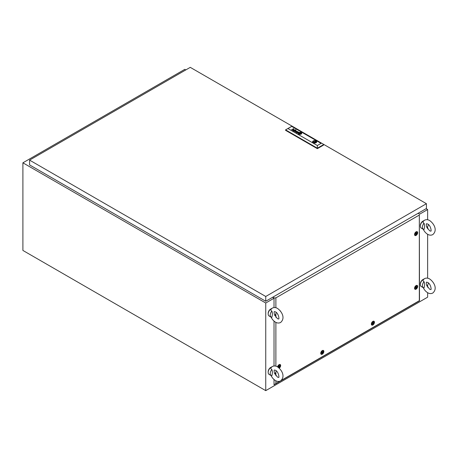 <?xml version="1.0" encoding="UTF-8"?>
<svg xmlns="http://www.w3.org/2000/svg" width="458" height="458" viewBox="0 0 458 458"><rect width="100%" height="100%" fill="white"/><g stroke="black" fill="none" stroke-linecap="round" stroke-linejoin="round"><path stroke-width="0.69" d="M185.811 69.925L184.797 69.341L22.9 162.813L22.9 250.44L265.743 390.645L427.64 297.173L427.64 292.708M419.488 214.252L427.64 209.546L427.64 219.771M427.64 226.653L427.64 228.868M427.64 234.29L427.64 278.189M427.64 285.071L427.64 287.286M22.9 162.813L265.743 303.019L274.021 298.238M265.743 303.019L265.743 390.645M427.64 209.546L426.123 208.671M426.272 224.214L426.553 226.721L429.656 230.826L430.801 231.135C431.642 231.742 430.778 225.33 427.652 224.019L426.507 223.704L426.272 224.214M420.375 225.76A3.435 1.981 -60 0 1 422.786 221.231A3.435 1.981 -60 0 1 423.072 221.082M424.022 223.246C424.749 224.907 424.749 226.979 424.022 229.469A4.294 2.479 -60 0 1 423.272 229.269A4.294 2.479 -60 0 1 424.022 223.246C422.854 222.634 422.728 221.89 423.633 221.019M423.272 229.269L421.245 228.101A4.294 2.479 -60 0 1 420.587 224.66A4.294 2.479 -60 0 1 423.392 220.882A4.294 2.479 -60 0 1 423.959 220.613M428.39 224.546A4.294 2.479 -60 0 1 426.953 227.689M426.272 282.638L426.553 285.139L429.656 289.244L430.801 289.559C431.642 290.16 430.778 283.748 427.652 282.437L426.507 282.128L426.272 282.638M420.375 284.178A3.435 1.981 -60 0 1 422.786 279.649A3.435 1.981 -60 0 1 423.072 279.506M424.022 281.664C424.749 283.325 424.749 285.403 424.022 287.893A4.294 2.479 -60 0 1 423.272 287.693A4.294 2.479 -60 0 1 424.022 281.664C422.854 281.052 422.728 280.313 423.633 279.437M423.272 287.693L421.245 286.525A4.294 2.479 -60 0 1 420.587 283.084A4.294 2.479 -60 0 1 423.392 279.3A4.294 2.479 -60 0 1 423.959 279.031M428.39 282.964A4.294 2.479 -60 0 1 426.953 286.113M274.084 370.499L274.365 373.001L277.474 377.106L278.619 377.421C279.46 378.022 278.596 371.615 275.47 370.299L274.325 369.99L274.084 370.499M268.193 372.039A3.435 1.981 -60 0 1 270.604 367.511A3.435 1.981 -60 0 1 270.89 367.368M271.834 369.532C272.562 371.186 272.562 373.264 271.834 375.755A4.294 2.479 -60 0 1 271.084 375.554A4.294 2.479 -60 0 1 271.834 369.532C270.672 368.919 270.541 368.175 271.451 367.299M271.084 375.554L269.064 374.386A4.294 2.479 -60 0 1 268.405 370.946A4.294 2.479 -60 0 1 271.21 367.161A4.294 2.479 -60 0 1 271.777 366.892M276.208 370.825A4.294 2.479 -60 0 1 274.766 373.974M274.084 312.075L274.365 314.583L277.474 318.688L278.619 318.997C279.46 319.604 278.596 313.192 275.47 311.881L274.325 311.572L274.084 312.075M268.193 313.621A3.435 1.981 -60 0 1 270.604 309.093A3.435 1.981 -60 0 1 270.89 308.944M271.834 311.108C272.562 312.768 272.562 314.841 271.834 317.331A4.294 2.479 -60 0 1 271.084 317.131A4.294 2.479 -60 0 1 271.834 311.108C270.672 310.495 270.541 309.751 271.451 308.881M271.084 317.131L269.064 315.963A4.294 2.479 -60 0 1 268.405 312.522A4.294 2.479 -60 0 1 271.21 308.744A4.294 2.479 -60 0 1 271.777 308.474M276.208 312.408A4.294 2.479 -60 0 1 274.766 315.551M426.427 203.701L190.259 67.355L29.581 160.123L265.743 296.475L426.427 203.701L426.427 208.493L265.743 301.261L265.743 296.475M265.743 301.261L29.581 164.914L29.581 160.123M314.354 142.037L315.087 141.86L314.354 142.037M300.769 133.272L300.751 133.301A1.557 0.899 180 0 1 300.723 133.341A0.796 0.458 180 0 1 300.688 133.381A0.796 0.458 180 0 0 300.723 133.364A1.557 0.899 180 0 0 300.751 133.33L300.751 133.221A1.3 0.75 180 0 0 300.648 133.175A456.231 263.402 180 0 0 300.494 133.106A3.464 1.998 0 0 0 300.391 133.06A3.183 1.838 0 0 0 299.996 132.923A0.573 0.332 0 0 0 299.853 132.894L299.784 132.9A1.317 0.761 0 0 0 299.738 132.929A2.834 1.637 0 0 0 299.584 133.043A16.236 9.372 0 0 0 299.423 133.175A2.233 1.288 0 0 0 299.28 133.307A1.334 0.767 0 0 0 299.223 133.387L299.223 133.467A1.454 0.842 0 0 0 299.326 133.513A9.967 5.754 0 0 0 299.48 133.581A4.889 2.822 0 0 0 299.589 133.627A4.156 2.399 180 0 0 299.795 133.707A2.135 1.237 180 0 0 300.013 133.776L300.19 133.788A0.71 0.406 180 0 0 300.219 133.77A2.725 1.574 180 0 0 300.391 133.644A63.965 36.926 180 0 0 300.528 133.536A2.158 1.242 180 0 0 300.625 133.444A7.019 4.053 180 0 0 300.688 133.381A7.019 4.053 180 0 1 300.625 133.467A2.158 1.242 180 0 1 300.528 133.559A63.965 36.926 180 0 1 300.391 133.667A2.725 1.574 180 0 1 300.219 133.793A0.71 0.406 180 0 1 300.19 133.81L300.013 133.799A2.135 1.237 180 0 1 299.795 133.73A4.156 2.399 180 0 1 299.589 133.65L299.589 133.627M299.068 133.484L299.068 133.467A0.916 0.527 0 0 1 299.103 133.37A1.855 1.071 0 0 1 299.234 133.175L299.234 133.152A4.145 2.393 0 0 1 299.383 133.02A1.5 0.864 0 0 1 299.458 132.952A2.256 1.3 0 0 1 299.555 132.883L299.555 132.86A2.256 1.3 0 0 0 299.458 132.929A1.5 0.864 0 0 0 299.383 132.997A4.145 2.393 0 0 0 299.234 133.152A1.855 1.071 0 0 0 299.103 133.347A0.916 0.527 0 0 0 299.068 133.467L299.137 133.587A1.586 0.916 0 0 0 299.326 133.673A3.103 1.792 0 0 0 299.44 133.713A2.8 1.614 180 0 0 299.727 133.799A2.158 1.248 180 0 0 299.87 133.833A1.655 0.956 180 0 0 300.024 133.862L300.053 133.868A7.345 4.242 180 0 0 300.139 133.873L300.219 133.879A0.521 0.298 180 0 0 300.322 133.868L300.396 133.839A1.849 1.065 180 0 0 300.488 133.776A1.557 0.899 180 0 0 300.62 133.667A11.593 6.693 180 0 0 300.717 133.564A1.403 0.813 180 0 0 300.786 133.484A4.385 2.53 180 0 0 300.86 133.37A0.716 0.412 180 0 0 300.883 133.318A1.689 0.973 180 0 0 300.906 133.244L300.912 133.221A0.561 0.326 180 0 0 300.9 133.186L300.9 133.163A0.561 0.326 180 0 1 300.906 133.198L300.9 133.163M293.824 131.045L293.933 130.942A0.83 0.481 0 0 1 293.767 130.936A0.687 0.395 0 0 1 293.641 130.919A0.727 0.418 0 0 1 293.509 130.885A0.905 0.521 0 0 1 293.401 130.839A1.3 0.75 180 0 1 293.303 130.793A0.882 0.51 180 0 1 293.297 130.788A0.882 0.51 180 0 1 293.206 130.725A0.544 0.315 180 0 1 293.149 130.662L293.109 130.564A0.521 0.303 180 0 1 294.036 130.284A3.24 1.872 180 0 1 294.236 130.364A3.521 2.032 180 0 1 294.339 130.41L294.757 130.461A1.334 0.773 0 0 0 294.837 130.416A0.595 0.343 0 0 0 294.906 130.353L294.9 130.192A0.681 0.395 0 0 0 294.803 130.112A0.859 0.498 0 0 0 294.643 130.038L294.271 130.02A0.71 0.412 0 0 0 294.088 130.101L293.916 129.998A0.67 0.389 180 0 1 294.803 129.963A1.672 0.962 180 0 1 294.929 130.026A0.664 0.384 180 0 1 294.998 130.066A5.559 3.206 180 0 1 295.044 130.101A0.544 0.315 180 0 1 295.084 130.135A2.193 1.265 180 0 1 295.118 130.169L295.152 130.215A0.63 0.366 180 0 1 295.181 130.272L295.181 130.318A0.676 0.389 180 0 1 295.164 130.364L295.141 130.404A2.427 1.403 180 0 1 295.107 130.438L295.067 130.467A15.143 8.742 180 0 1 294.998 130.513A1.002 0.578 180 0 1 294.923 130.559L294.116 131.017A0.933 0.538 0 0 0 294.076 131.045L294.025 131.148M296.773 132.62L296.927 132.723A0.842 0.487 0 0 0 297.036 132.786L297.036 132.763A0.842 0.487 0 0 1 296.927 132.723L296.899 132.362A0.498 0.286 180 0 1 296.99 132.328L297.271 132.322A1.254 0.727 180 0 1 297.356 132.339A0.527 0.303 180 0 1 297.425 132.362A3.578 2.067 180 0 1 297.5 132.391A2.456 1.42 180 0 1 297.603 132.436L297.643 132.711A1.214 0.704 0 0 1 297.568 132.751A1.214 0.704 0 0 0 297.643 132.74L297.643 132.711M296.498 132.528L296.515 132.465A0.613 0.355 0 0 1 297.139 132.202L297.139 132.179A0.607 0.349 0 0 1 297.299 132.225A0.973 0.561 0 0 1 297.448 132.27A2.599 1.5 0 0 1 297.626 132.339L297.626 132.316A2.599 1.5 0 0 0 297.448 132.248A0.973 0.561 0 0 0 297.299 132.202A0.607 0.349 0 0 0 296.515 132.442L296.566 132.654A0.739 0.424 0 0 0 296.652 132.723A1.134 0.653 0 0 0 296.692 132.746A1.134 0.653 0 0 0 296.79 132.797A0.939 0.544 0 0 0 296.899 132.843A0.727 0.418 180 0 0 297.013 132.872A0.698 0.406 180 0 0 297.116 132.889A0.698 0.406 180 0 0 297.225 132.9A1.214 0.698 180 0 0 297.322 132.9A0.824 0.475 180 0 0 297.242 132.94L297.242 132.963A0.824 0.475 180 0 1 297.322 132.923L297.322 132.9M298.965 133.673L299.051 133.73A1.076 0.618 0 0 0 299.171 133.788A5.507 3.177 0 0 0 299.274 133.828L299.274 133.805A5.507 3.177 0 0 1 299.171 133.765A1.076 0.618 0 0 1 299.051 133.707L298.897 133.518A1.448 0.836 0 0 1 298.897 133.467A1.448 0.836 0 0 0 298.897 133.49A1.448 0.836 0 0 0 298.897 133.541L298.965 133.65M298.954 133.828A0.83 0.481 0 0 0 299.011 133.856A1.363 0.784 0 0 0 299.114 133.902A2.015 1.162 180 0 0 299.629 134.045A1.609 0.927 180 0 0 300.213 134.091A1.053 0.607 180 0 0 300.62 134.028A0.704 0.406 180 0 0 300.849 133.925A2.284 1.317 180 0 0 301.032 133.776A1.471 0.847 180 0 0 301.209 133.53A2.862 1.649 180 0 0 301.272 133.341A1.111 0.641 180 0 0 301.284 133.261A1.111 0.641 180 0 0 301.244 133.089A1.059 0.613 180 0 0 301.158 132.963A0.59 0.338 180 0 0 301.089 132.912A1.042 0.601 0 0 0 300.963 132.831A1.5 0.87 180 0 0 300.86 132.786A1.763 1.019 0 0 0 300.15 132.614A1.603 0.927 0 0 0 299.578 132.614A0.767 0.441 0 0 0 299.211 132.717A1.151 0.664 0 0 0 299.011 132.849A2.015 1.162 0 0 0 298.782 133.123A1.655 0.956 0 0 0 298.696 133.381A1.345 0.779 0 0 0 298.696 133.415A1.345 0.779 0 0 0 298.731 133.599A0.83 0.481 0 0 0 298.954 133.828M301.725 133.358A1.74 1.002 0 0 0 301.215 132.66A1.74 1.002 0 0 0 299.32 132.419A1.74 1.002 0 0 0 298.25 133.347A1.74 1.002 0 0 0 298.759 134.057A1.74 1.002 0 0 0 300.654 134.274A1.74 1.002 0 0 0 301.725 133.347A1.74 1.002 0 0 0 301.215 132.637A1.74 1.002 0 0 0 299.332 132.436A1.74 1.002 0 0 0 298.25 133.358M298.479 133.375L298.479 133.404A1.735 1.002 0 0 0 298.479 133.404A1.735 1.002 0 0 0 298.507 133.576A1.248 0.721 0 0 0 298.851 133.959A1.248 0.721 0 0 0 298.862 133.965A1.466 0.847 0 0 0 298.96 134.017L298.96 133.994A1.466 0.847 0 0 1 298.862 133.942A1.248 0.721 0 0 1 298.851 133.936A1.248 0.721 0 0 1 298.507 133.553L298.507 133.553A1.735 1.002 0 0 1 298.479 133.375A1.735 1.002 0 0 1 298.53 133.135A1.712 0.985 0 0 1 298.914 132.717A1.225 0.704 0 0 1 299.521 132.505A1.643 0.95 0 0 1 300.173 132.482A1.775 1.025 0 0 1 300.603 132.551A1.66 0.962 0 0 1 301.015 132.7A2.027 1.168 180 0 1 301.112 132.746A1.111 0.641 180 0 1 301.387 132.975A1.597 0.922 180 0 1 301.496 133.261A1.609 0.927 180 0 1 301.496 133.318A1.609 0.927 180 0 1 301.398 133.639A1.912 1.105 180 0 1 301.112 133.936A1.179 0.681 180 0 1 300.723 134.125A1.42 0.819 180 0 1 300.099 134.217A1.815 1.048 180 0 1 299.515 134.165A1.677 0.968 180 0 1 298.96 133.994M316.736 141.837A2.072 1.197 0 0 0 316.398 141.207A2.072 1.197 0 0 0 316.123 141.012A2.072 1.197 0 0 0 315.791 140.858A2.072 1.197 0 0 0 313.69 140.801A2.072 1.197 0 0 0 312.585 141.837M316.123 140.967A2.072 1.197 0 0 0 313.862 140.709A2.072 1.197 0 0 0 312.585 141.814A2.072 1.197 0 0 0 313.192 142.661A2.072 1.197 0 0 0 315.453 142.919A2.072 1.197 0 0 0 316.736 141.814A2.072 1.197 0 0 0 316.123 140.967M313.575 142.839L313.999 142.593A1.431 0.824 0 0 0 316.089 141.86A1.431 0.824 0 0 0 315.928 141.482L316.398 141.207M295.96 129.814L295.502 129.814L295.96 129.814M288.008 128.578L317.348 145.518L321.075 143.371L291.729 126.425L285.58 129.86L285.58 130.33L317.348 148.673L323.503 145.123L323.503 144.654L317.348 148.203L317.348 148.673M297.626 132.316A4.563 2.633 180 0 1 297.729 132.362L298.152 132.419A3.441 1.987 180 0 0 298.215 132.379A3.441 1.987 180 0 1 298.152 132.442L298.152 132.419M297.213 132.969L297.442 133.02A0.515 0.298 0 0 1 297.494 132.986L298.335 132.505A1.54 0.887 0 0 0 298.467 132.414A0.538 0.309 0 0 0 298.559 132.316L298.553 132.19A0.733 0.424 0 0 0 298.473 132.087A0.985 0.567 0 0 0 298.272 131.956A1.071 0.618 0 0 0 297.969 131.858A0.578 0.332 0 0 0 297.305 131.956L297.477 132.053A1.036 0.595 180 0 1 297.551 132.018A0.567 0.326 180 0 1 297.643 131.984L297.912 131.961A0.515 0.298 180 0 1 298.095 132.018A1.053 0.607 180 0 1 298.238 132.104L298.33 132.23M296.526 130.982L294.941 131.457L295.616 130.461L294.62 131.52L296.383 131.154L295.696 132.144L297.557 131.578L295.845 131.978L296.526 130.982L294.941 131.457M293.074 129.099A2.885 1.666 180 0 1 293.177 129.11A0.544 0.315 180 0 1 293.297 129.133A1.156 0.67 0 0 1 293.549 129.225A0.727 0.418 0 0 1 293.733 129.362A0.555 0.321 0 0 1 293.79 129.505L293.761 129.597A0.79 0.458 0 0 1 293.704 129.66A0.601 0.349 180 0 1 293.647 129.706A5.439 3.143 0 0 1 293.572 129.751A1.282 0.739 0 0 1 293.526 129.78L292.565 130.335L293.355 129.683A1.065 0.613 180 0 0 293.458 129.614A0.561 0.321 180 0 0 293.521 129.54L293.441 129.316A0.796 0.458 180 0 0 293.389 129.282A0.63 0.366 180 0 0 292.965 129.179L292.897 129.185A0.687 0.395 180 0 0 292.845 129.19L292.799 129.202A0.658 0.378 180 0 0 292.754 129.213L292.708 129.23A3.784 2.187 180 0 0 292.668 129.253A0.676 0.389 180 0 0 292.633 129.27L292.943 129.093A0.658 0.378 0 0 1 293.074 129.099L293.074 129.122A0.658 0.378 0 0 0 292.943 129.116L292.943 129.093M299.721 132.814A0.698 0.406 180 0 1 299.875 132.82A1.168 0.676 0 0 1 300.15 132.866A1.168 0.676 0 0 0 299.875 132.843L299.875 132.82M300.345 132.917A10.133 5.851 0 0 0 300.15 132.866L300.15 132.866A10.133 5.851 0 0 1 300.345 132.94L300.345 132.917A2.015 1.162 0 0 1 300.54 132.975A1.374 0.796 180 0 1 300.648 133.015A12.011 6.933 180 0 1 300.814 133.089L300.877 133.129M298.897 133.49L298.897 133.467A1.448 0.836 0 0 1 298.925 133.307A1.689 0.973 0 0 1 299.057 133.078A2.908 1.683 0 0 1 299.217 132.906A1.271 0.733 0 0 1 299.349 132.809L299.406 132.78A0.71 0.412 0 0 1 299.704 132.717A0.756 0.435 0 0 1 299.916 132.717A2.731 1.574 0 0 1 300.253 132.763A1.34 0.773 0 0 1 300.477 132.814A3 1.729 0 0 1 300.694 132.883A3.464 1.998 180 0 1 300.803 132.923A0.807 0.464 180 0 1 300.958 132.997L301.009 133.038A0.532 0.309 180 0 1 301.066 133.141A0.882 0.51 180 0 1 301.083 133.226L301.083 133.226A1.099 0.635 180 0 1 301.078 133.289A1.431 0.824 180 0 1 301.061 133.352A1.637 0.945 180 0 1 301.02 133.45A2.141 1.237 180 0 1 300.946 133.581A1.941 1.122 180 0 1 300.746 133.788A3.756 2.164 180 0 1 300.666 133.856A0.527 0.303 180 0 1 300.534 133.925L300.408 133.959A0.853 0.492 180 0 1 300.271 133.976A0.922 0.532 180 0 1 300.001 133.965A4.517 2.611 180 0 1 299.83 133.948A1.288 0.744 180 0 1 299.606 133.902A14.347 8.284 180 0 1 299.446 133.862A1.174 0.676 180 0 1 299.274 133.805M317.348 145.518L317.348 148.203L285.58 129.86L291.729 126.311L321.075 143.371M315.791 140.858L315.322 141.127A1.431 0.824 0 0 0 313.226 141.86A1.431 0.824 0 0 0 313.392 142.243L312.951 142.495M301.496 133.318L301.496 133.341A1.609 0.927 180 0 1 301.496 133.341A1.609 0.927 180 0 1 301.398 133.662A1.912 1.105 180 0 1 301.112 133.959A1.179 0.681 180 0 1 300.723 134.148A1.42 0.819 180 0 1 300.099 134.24A1.815 1.048 180 0 1 299.515 134.188A1.677 0.968 180 0 1 298.96 134.017M301.284 133.272A1.111 0.641 180 0 0 301.244 133.118A1.059 0.613 180 0 0 301.158 132.986A0.59 0.338 180 0 0 301.089 132.934A1.042 0.601 0 0 0 300.963 132.854A1.5 0.87 180 0 0 300.86 132.809A1.763 1.019 0 0 0 300.15 132.637A1.603 0.927 0 0 0 299.578 132.637A0.767 0.441 0 0 0 299.211 132.74A1.151 0.664 0 0 0 299.011 132.872A2.015 1.162 0 0 0 298.782 133.146A1.655 0.956 0 0 0 298.696 133.404A1.345 0.779 0 0 0 298.696 133.427M301.083 133.249L301.083 133.249A1.099 0.635 180 0 1 301.078 133.312A1.431 0.824 180 0 1 301.061 133.375A1.637 0.945 180 0 1 301.02 133.473A2.141 1.237 180 0 1 300.946 133.604A1.941 1.122 180 0 1 300.746 133.81A3.756 2.164 180 0 1 300.666 133.879A0.527 0.303 180 0 1 300.534 133.948L300.408 133.982A0.853 0.492 180 0 1 300.271 133.999A0.922 0.532 180 0 1 300.001 133.988A4.517 2.611 180 0 1 299.83 133.971A1.288 0.744 180 0 1 299.606 133.925A14.347 8.284 180 0 1 299.446 133.885A1.174 0.676 180 0 1 299.274 133.828M297.626 132.339A4.563 2.633 180 0 1 297.729 132.385L298.015 132.499M298.57 132.265L298.553 132.213A0.733 0.424 0 0 0 298.473 132.11A0.985 0.567 0 0 0 298.272 131.978A1.071 0.618 0 0 0 297.969 131.881A0.578 0.332 0 0 0 297.328 131.967M297.036 132.763A0.693 0.401 0 0 0 297.162 132.797A0.538 0.309 0 0 0 297.265 132.809L297.488 132.78A0.555 0.321 0 0 0 297.568 132.751L297.568 132.751A0.555 0.321 0 0 1 297.488 132.803L297.391 132.803M297.036 132.786A0.693 0.401 0 0 0 297.162 132.82A0.538 0.309 0 0 0 297.265 132.831L297.391 132.826M295.845 132.001L297.402 131.486M296.383 131.154L295.53 132.047M295.794 130.582L294.637 131.532M293.641 130.833A0.624 0.361 180 0 0 293.859 130.874L294.099 130.851A0.618 0.361 180 0 0 294.254 130.782L294.505 130.61A2.897 1.672 0 0 0 294.362 130.541L294.213 130.478A3.154 1.821 180 0 0 294.11 130.433A1.03 0.595 0 0 0 293.944 130.375A0.544 0.315 0 0 0 293.813 130.353L293.555 130.387A0.498 0.286 0 0 0 293.458 130.438L293.366 130.576M294.505 130.61L294.254 130.759A0.842 0.487 180 0 1 294.173 130.799A0.618 0.361 180 0 1 294.099 130.828L293.859 130.851A0.624 0.361 180 0 1 293.641 130.811M293.109 130.57A0.521 0.303 180 0 1 294.036 130.307A3.24 1.872 180 0 1 294.236 130.387A3.521 2.032 180 0 1 294.339 130.433L294.626 130.541M294.626 130.564L294.757 130.484A1.334 0.773 0 0 0 294.837 130.438A0.595 0.343 0 0 0 294.906 130.375L294.941 130.278M293.939 130.009A0.67 0.389 180 0 1 294.803 129.992A1.672 0.962 180 0 1 294.929 130.049A0.664 0.384 180 0 1 294.998 130.089A5.559 3.206 180 0 1 295.044 130.124A0.544 0.315 180 0 1 295.084 130.158A2.193 1.265 180 0 1 295.118 130.192L295.152 130.238A0.63 0.366 180 0 1 295.181 130.295L295.181 130.272M293.79 129.517A0.555 0.321 0 0 0 293.549 129.248A1.156 0.67 0 0 0 293.297 129.156M293.544 129.494L293.521 129.562A0.561 0.321 180 0 1 293.458 129.637A1.065 0.613 180 0 1 293.355 129.706L292.416 130.249M291.528 129.74L293.807 128.595M300.877 133.152L300.814 133.112A12.011 6.933 180 0 0 300.648 133.038A1.374 0.796 180 0 0 300.54 132.997A2.015 1.162 0 0 0 300.345 132.94M299.206 133.444L299.223 133.467A1.454 0.842 0 0 0 299.326 133.536A9.967 5.754 0 0 0 299.48 133.604A4.889 2.822 0 0 0 299.589 133.65M299.395 133.358L299.984 132.992L300.603 133.347L299.99 133.696L299.372 133.341L299.984 132.992M300.58 133.358L299.984 133.015M313.392 142.764L313.392 142.243M315.322 142.593L315.322 141.127M315.871 142.301L315.871 140.892M315.928 142.243L315.928 141.482M416.104 231.817A2.198 1.271 -60 0 1 416.757 231.605A2.198 1.271 -60 0 1 417.627 233.122A2.198 1.271 -60 0 1 416.104 235.412A2.198 1.271 -60 0 1 414.69 235.183A2.198 1.271 -60 0 1 416.104 231.817M416.104 285.563A2.198 1.271 -60 0 1 416.757 285.351A2.198 1.271 -60 0 1 417.627 286.868A2.198 1.271 -60 0 1 416.104 289.158A2.198 1.271 -60 0 1 414.69 288.929A2.198 1.271 -60 0 1 416.104 285.563M372.904 321.373A2.198 1.271 -60 0 1 373.551 321.161A2.198 1.271 -60 0 1 374.421 322.678A2.198 1.271 -60 0 1 372.904 324.968A2.198 1.271 -60 0 1 371.484 324.739A2.198 1.271 -60 0 1 372.904 321.373M322.306 350.582A2.198 1.271 -60 0 1 322.959 350.376A2.198 1.271 -60 0 1 323.829 351.887A2.198 1.271 -60 0 1 322.306 354.177A2.198 1.271 -60 0 1 320.892 353.948A2.198 1.271 -60 0 1 322.306 350.582M277.594 366.898A2.198 1.271 -60 0 1 279.099 364.665A2.198 1.271 -60 0 1 279.752 364.454A2.198 1.271 -60 0 1 280.634 365.879A2.198 1.271 -60 0 1 279.237 368.169M280.222 310.822A2.198 1.271 -60 0 1 280.571 311.268M277.949 314.589A2.198 1.271 -60 0 1 277.685 314.28A2.198 1.271 -60 0 1 277.582 313.988M281.315 380.38L419.328 300.706L419.328 215.048L275.882 297.866L275.882 307.736M275.882 313.593L275.882 317.291M275.882 322.38L275.882 366.154M275.882 372.01L275.882 375.709M275.882 380.798L275.882 383.518L279.832 381.239M272.928 297.116L274.021 297.958L275.882 297.866M419.328 215.048L419.488 300.797L274.021 384.783L274.021 379.533M418.028 213.342L419.488 213.972M273.798 297.826L273.798 298.364M274.021 365.976L274.021 321.11M274.021 307.558L274.021 297.958M275.882 383.518L274.021 384.783M272.625 297.294L273.798 297.969M321.075 353.65A1.78 1.025 -60 0 1 320.772 353.547M371.667 324.441A1.78 1.025 -60 0 1 371.364 324.338M414.874 288.632A1.78 1.025 -60 0 1 414.57 288.523M414.874 234.885A1.78 1.025 -60 0 1 414.57 234.777M279.586 365.845C278.842 366.285 278.653 366.772 279.019 367.305L279.019 367.305C279.769 366.869 279.958 366.383 279.586 365.845L279.735 366.154L279.529 365.879M278.745 366.927L279.014 367.305M279.306 367.327A0.916 0.527 -60 0 1 278.659 366.95A0.916 0.527 -60 0 1 279.306 365.827A0.916 0.527 -60 0 1 279.952 366.205A0.916 0.527 -60 0 1 279.306 367.327M277.892 367.087A1.718 0.99 -60 0 1 279.099 365.06A1.718 0.99 -60 0 1 279.958 364.974A1.718 0.99 -60 0 1 280.222 366.348A1.718 0.99 -60 0 1 279.099 367.86A1.718 0.99 -60 0 1 278.974 367.929M279.26 364.579A1.718 0.99 -60 0 1 279.351 364.625L279.958 364.974M278.922 367.247C279.666 366.812 279.855 366.326 279.489 365.787M322.793 351.767C322.043 352.208 321.854 352.694 322.226 353.227L322.226 353.227C322.976 352.792 323.165 352.305 322.793 351.767L322.942 352.076L322.735 351.801M321.951 352.849L322.22 353.227M322.512 353.244A0.916 0.527 -60 0 1 321.865 352.872A0.916 0.527 -60 0 1 322.512 351.75A0.916 0.527 -60 0 1 323.159 352.122A0.916 0.527 -60 0 1 322.512 353.244M322.306 353.782A1.718 0.99 -60 0 1 321.447 353.868A1.718 0.99 -60 0 1 321.184 352.494A1.718 0.99 -60 0 1 322.306 350.977A1.718 0.99 -60 0 1 323.165 350.897A1.718 0.99 -60 0 1 323.428 352.271A1.718 0.99 -60 0 1 322.306 353.782M321.447 353.868L320.84 353.519A1.718 0.99 -60 0 1 320.76 353.462M322.466 350.502A1.718 0.99 -60 0 1 322.558 350.542L323.165 350.897M322.129 353.17C322.873 352.734 323.062 352.248 322.695 351.71M373.385 322.558C372.64 322.993 372.451 323.48 372.818 324.018L372.818 324.018C373.568 323.583 373.757 323.096 373.385 322.558L373.533 322.867L373.327 322.592M372.543 323.64L372.812 324.018M373.104 324.035A0.916 0.527 -60 0 1 372.457 323.663A0.916 0.527 -60 0 1 373.104 322.541A0.916 0.527 -60 0 1 373.751 322.913A0.916 0.527 -60 0 1 373.104 324.035M372.904 324.573A1.718 0.99 -60 0 1 372.045 324.659A1.718 0.99 -60 0 1 371.781 323.285A1.718 0.99 -60 0 1 372.904 321.768A1.718 0.99 -60 0 1 373.762 321.682A1.718 0.99 -60 0 1 374.02 323.062A1.718 0.99 -60 0 1 372.904 324.573M372.045 324.659L371.438 324.31A1.718 0.99 -60 0 1 371.352 324.253M373.064 321.293A1.718 0.99 -60 0 1 373.15 321.333L373.762 321.682M372.72 323.961C373.465 323.525 373.654 323.039 373.287 322.501M416.591 286.748C415.847 287.183 415.658 287.67 416.024 288.208C416.774 287.773 416.963 287.286 416.591 286.748L416.74 287.057L416.534 286.777M415.75 287.824L416.024 288.208M416.311 288.225A0.916 0.527 -60 0 1 415.664 287.853A0.916 0.527 -60 0 1 416.311 286.731A0.916 0.527 -60 0 1 416.957 287.103A0.916 0.527 -60 0 1 416.311 288.225M416.104 288.763A1.718 0.99 -60 0 1 415.251 288.849A1.718 0.99 -60 0 1 414.988 287.469A1.718 0.99 -60 0 1 416.104 285.958A1.718 0.99 -60 0 1 416.963 285.872A1.718 0.99 -60 0 1 417.227 287.252A1.718 0.99 -60 0 1 416.104 288.763M415.251 288.849L414.639 288.5A1.718 0.99 -60 0 1 414.559 288.437M416.265 285.483A1.718 0.99 -60 0 1 416.356 285.523L416.963 285.872M415.927 288.151C416.671 287.716 416.86 287.223 416.494 286.691M416.591 233.002C415.847 233.437 415.658 233.924 416.024 234.462C416.774 234.027 416.963 233.54 416.591 233.002L416.74 233.311L416.534 233.036M415.75 234.078L416.024 234.462M416.311 234.479A0.916 0.527 -60 0 1 415.664 234.107A0.916 0.527 -60 0 1 416.311 232.985A0.916 0.527 -60 0 1 416.957 233.357A0.916 0.527 -60 0 1 416.311 234.479M416.104 235.017A1.718 0.99 -60 0 1 415.251 235.103A1.718 0.99 -60 0 1 414.988 233.723A1.718 0.99 -60 0 1 416.104 232.212A1.718 0.99 -60 0 1 416.963 232.126A1.718 0.99 -60 0 1 417.227 233.506A1.718 0.99 -60 0 1 416.104 235.017M415.251 235.103L414.639 234.754A1.718 0.99 -60 0 1 414.559 234.696M416.265 231.737A1.718 0.99 -60 0 1 416.356 231.777L416.963 232.126M415.927 234.404C416.671 233.969 416.86 233.477 416.494 232.945M423.249 221.357L424.503 220.235C426.18 219.405 427.898 219.508 429.656 220.55C433.652 223.304 437.974 230.036 432.804 234.605C431.127 235.441 429.409 235.338 427.652 234.296C425.625 233.053 424.085 231.204 423.037 228.748M423.249 279.775L424.503 278.659C426.18 277.823 427.898 277.932 429.656 278.968C433.652 281.727 437.974 288.454 432.804 293.028C431.127 293.859 429.409 293.755 427.652 292.714C425.625 291.471 424.085 289.622 423.037 287.166M271.067 367.637L272.321 366.52C273.999 365.69 275.716 365.793 277.474 366.829C281.47 369.589 285.792 376.316 280.622 380.89C278.945 381.72 277.227 381.617 275.47 380.575C273.443 379.333 271.903 377.484 270.85 375.028M271.067 309.219L272.321 308.097C273.999 307.266 275.716 307.37 277.474 308.411C281.47 311.165 285.792 317.898 280.622 322.472C278.945 323.302 277.227 323.199 275.47 322.157C273.443 320.915 271.903 319.066 270.85 316.61M315.087 142.65L315.087 141.86M314.228 142.65L314.228 141.86"/></g></svg>

